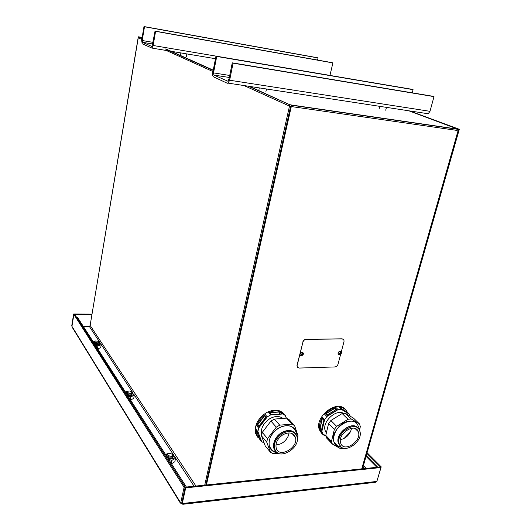 <?xml version="1.0" encoding="UTF-8"?>
<svg xmlns="http://www.w3.org/2000/svg" width="531" height="531" viewBox="0 0 531 531"><rect width="100%" height="100%" fill="white"/><g stroke="black" fill="none" stroke-linecap="round" stroke-linejoin="round"><path stroke-width="0.8" d="M326.505 432.387L325.842 432.121M206.42 484.962L291.592 105.218L290.942 104.932L457.669 129.106L408.817 110.793L458.353 129.292L292.747 105.39L289.143 104.474L248.481 86.234L289.793 104.76L204.727 485.142M205.782 485.029L290.623 106.359L205.782 485.029M409.686 110.933L458.711 129.086L459.262 129.418L458.439 129.391L291.592 105.218M376.313 467.366L376.459 466.849L377.295 466.762L377.149 467.28M366.051 456.341L376.459 466.849M366.251 455.631L377.295 466.762M457.53 129.259L457.198 130.434L292.448 106.718L292.747 105.39M289.508 106.047L291.307 106.512M289.143 104.474L288.844 105.802L243.981 85.551M212.977 71.552L166.289 50.478M141.817 39.433L138.558 37.96L138.611 36.944L142.155 37.442L139.228 36.997L142.016 38.252M213.196 70.417L164.929 48.772L213.196 70.417M142.169 37.362L138.299 36.805L141.976 38.484L138.717 37.017M138.405 36.878L90.157 325.271M195.926 486.051L90.217 325.536L89.274 326.306L83.274 326.319L89.327 326.299M249.563 86.4L289.793 104.76M165.864 48.932L213.25 70.145M186.401 487.04L77.572 317.438L76.723 317.565M185.312 487.146L76.743 317.438M374.767 482.374L376.864 481.431L380.919 467.545L380.322 466.948L185.233 487.159L185.684 487.863L182.292 503.534L181.854 502.817L185.233 487.159M182.153 503.302L182.007 503.992L182.963 504.264L183.321 503.421L182.292 503.534M72.588 327.906L71.944 326.353L73.875 314.398L184.091 487.279L185.18 487.166L181.801 502.824L180.713 502.95L184.091 487.279M185.18 487.166L74.698 314.405L73.875 314.398L71.718 325.988L73.636 314.027L73.862 314.385L91.956 314.458M380.355 466.981L381.205 466.855L377.063 480.734M381.205 466.855L367.08 452.717M380.369 466.941L366.881 453.421M185.684 487.863L380.919 467.545M180.713 502.95L72.17 326.718M182.007 503.992L180.261 502.917L180.274 502.233M181.595 502.85L181.96 502.99M92.016 314.106L73.636 314.027M141.677 40.283L143.987 26.55L144.498 26.762L142.182 40.509L142.434 42.261L152.019 46.542L155.045 31.097L155.59 31.322L153.147 45.487L151.972 48.082L142.175 43.781L141.677 40.283M317.545 60.056L318.029 57.945L317.346 57.72L143.987 26.55M318.029 57.945L144.498 26.762M329.957 75.429L332.897 62.91L332.174 62.665L155.045 31.097M155.59 31.322L332.897 62.91M228.914 79.517L228.33 79.165L229 79.086M212.778 72.568L215.978 56.147L216.721 56.452L213.515 72.9L213.9 75.057L228.111 81.316L228.848 79.862L232.259 62.837L233.069 63.169L229.644 80.227L228.177 83.128L227.301 83.254L213.548 76.876C212.699 76.238 212.44 74.805 212.778 72.568M412.215 92.825L413.065 89.646L412.102 89.327L215.978 56.147M413.065 89.646L216.721 56.452M427.077 113.82L428.185 113.76L429.991 111.318L434 96.629L432.971 96.284L232.259 62.837M233.069 63.169L434 96.629M343.988 448.443L340.829 448.828L332.399 444.102L331.935 443.06L331.477 441.407L334.344 429.426L336.654 426.34L348.031 419.278L351.21 418.952L359.48 423.911L360.323 426.619L359.64 429.911M349.378 421.183C335.174 422.006 326.99 446.352 340.524 447.056M331.477 441.407L325.782 435.44L326.24 437.086L326.704 438.121L332.399 444.102M339.309 444.102C335.001 433.449 355.916 419.682 359.6 430.628C364.472 441.181 343.126 455.684 339.369 444.261L339.309 444.102M350.347 431.988L344.101 438.427M340.444 439.648C345.781 438.433 349.385 435.075 351.25 429.579L351.495 428.252M340.729 443.199C337.026 434.006 355.06 422.152 358.233 431.597C362.407 440.697 344.028 453.182 340.783 443.358L340.729 443.199M340.258 446.969C337.218 446.485 335.141 444.859 334.039 442.091L333.979 441.931C328.802 429.24 353.686 412.892 358.106 425.915C359.255 428.079 359.806 429.798 359.766 431.086M325.782 435.44L328.583 423.559L330.873 420.506L342.15 413.543L345.303 413.237L353.546 418.189L359.48 423.911M328.583 423.559L334.344 429.426M330.873 420.506L336.654 426.34M342.15 413.543L348.031 419.278M345.303 413.237L351.21 418.952M326.379 432.918L325.304 430.94C321.607 422.331 335.731 408.737 343.55 413.317M325.954 432.307L326.452 432.592M346.716 411.857L348.621 413.695L341.778 409.567L339.88 407.728L346.716 411.857L346.358 412.328M321.939 432.566L321.594 432.207M324.242 420.36L321.939 430.203L320.107 428.285L322.39 418.474L324.242 420.36M323.883 419.994L321.992 428.086L322.35 428.457M320.107 428.285L321.992 428.086M336.329 410.443L335.658 409.793L327.016 415.103M335.127 408.173L337.019 410.018L327.68 415.76L325.815 413.888L335.127 408.173L335.658 409.793M339.03 407.151C342.893 407.343 345.621 408.989 347.228 412.109L349.464 414.266L341.254 409.308L339.03 407.151L347.228 412.109M319.722 429.101C319.058 425.358 319.974 421.428 322.463 417.326L324.633 419.536L321.872 431.345L319.722 429.101L322.463 417.326M325.921 436.057C323.552 435.334 321.793 433.9 320.644 431.763L322.788 434.013L325.842 435.739M321.54 432.267L320.644 431.763M324.72 414.299C328.012 410.662 331.736 408.379 335.897 407.45L338.114 409.607L326.904 416.503L324.72 414.299L335.897 407.45M349.464 414.266L350.148 416.151M322.788 434.013L321.872 431.345M324.633 419.536L326.904 416.503M338.114 409.607L341.254 409.308M321.693 433.336L319.416 429.838C313.994 417.24 336.946 399.02 345.077 409.315M326.22 431.988L325.622 431.71M325.364 431.099L326.525 432.3M278.423 453.288L273.067 453.686L270.471 452.266L266.728 442.111L267.531 438.613L276.293 427.17L279.718 425.152L292.037 424.123L294.579 425.616L298.05 435.798L297.267 439.097M295.94 431.736C293.796 423.725 281.423 423.658 273.969 431.862C266.323 439.9 267.956 451.549 276.651 452.531M266.728 442.111L261.491 435.858L265.234 445.947L270.471 452.266M261.491 435.858L262.281 432.387L267.531 438.613M262.281 432.387L270.943 421.076L276.293 427.17M270.943 421.076L274.328 419.092L279.718 425.152M282.459 433.455C289.481 429.971 294.28 430.906 296.849 436.256C301.369 448.038 277.912 461.545 274.633 448.901C273.571 443 276.18 437.849 282.459 433.455M275.934 444.885C281.709 444.447 285.89 441.327 288.479 435.506L289.05 432.904M282.923 434.743C288.99 431.736 293.125 432.539 295.342 437.166C299.219 447.328 279.014 458.943 276.193 448.064C275.264 442.98 277.514 438.54 282.923 434.743M276.352 452.432C272.788 451.762 270.465 449.757 269.376 446.432C268.115 439.409 271.215 433.296 278.675 428.092C287.019 423.984 292.72 425.099 295.794 431.457C296.889 434.132 297.327 436.077 297.108 437.278M274.328 419.092L286.561 418.116L289.083 419.609L294.579 425.616M286.561 418.116L292.037 424.123M261.617 434.962C260.455 428.69 263.19 423.26 269.821 418.667C274.992 415.866 279.339 415.78 282.864 418.408M264.836 419.709L264.836 419.304M263.117 421.953L264.026 420.764M263.807 421.05L263.283 421.74M263.768 421.103L263.237 421.687M262.228 423.121L262.958 422.165M262.931 422.198L262.414 422.875M262.872 422.271L262.453 422.822M261.259 424.388L261.975 423.446M265.872 417.054L259.101 425.895L259.626 426.512M259.506 438.586L256.387 430.229L258.066 432.241L261.192 440.611L259.506 438.586L260.27 438.141M266.403 417.658L259.247 427.01L257.555 425.019L264.684 415.7L266.403 417.658M257.555 425.019L259.101 425.895M281.642 413.908L271.507 414.684L269.775 412.74L279.883 411.976L281.642 413.908M279.459 414.074L271.46 414.631M279.883 411.976L279.406 414.021M268.606 412.647C273.073 410.636 277.116 410.33 280.733 411.737L282.797 413.994L270.637 414.93L268.606 412.647L280.733 411.737M256.699 425.776C258.265 421.315 261.119 417.592 265.254 414.598L267.266 416.895L258.677 428.119L256.699 425.776L265.254 414.598M286.229 418.143L285.313 415.488L283.242 413.224L285.034 415.182M285.419 415.793L286.401 418.129M259.672 439.243L256.327 434.312L255.929 429.214L257.9 431.57L261.644 441.619L259.672 439.243L255.929 429.214M264.146 443.013L261.644 441.619M257.9 431.57L258.677 428.119M267.266 416.895L270.637 414.93M282.797 413.994L285.313 415.488M257.86 437.391L255.676 433.528C254.21 425.557 257.688 418.667 266.104 412.859C273.565 408.956 279.485 409.262 283.853 413.775M126.451 392.615L126.186 393.199M126.77 394.102C129.232 395.316 130.998 395.29 132.073 394.009M126.809 391.546L125.462 392.077M127.493 395.237C132.77 395.934 134.29 394.998 132.04 392.409M130.533 399.976L133.712 398.442L134.31 395.283L130.772 396.836L127.871 395.821M125.376 391.938L126.909 391.486M131.967 392.316L134.31 395.283M130.261 399.551L130.772 396.836M127.248 391.334L126.365 392.143C126.597 393.325 127.898 393.969 130.261 394.082L132.246 393.086L131.701 392.07M130.181 393.345C126.458 392.475 126.119 391.679 129.172 390.949L129.982 391.075C132.299 392.057 132.365 392.814 130.181 393.345M300.181 353.261L302.955 342.09C303.52 340.457 304.575 339.548 306.141 339.369L342.329 338.931L343.935 339.913L344.015 341.519L341.214 352.119M343.418 339.256L342.329 338.931M306.141 339.369L342.176 338.805M340.603 354.442L337.995 364.306C337.444 365.866 336.428 366.742 334.948 366.941L298.973 368.069L297.181 366.948L296.988 365.374L297.519 367.505M296.988 365.374L302.955 342.09M305.989 339.236C304.429 339.415 303.367 340.325 302.809 341.951M297.128 365.514L299.882 354.442M300.612 355.438L299.969 354.794L299.929 353.858C300.699 352.245 301.681 351.794 302.889 352.491M338.698 354.582L338.094 354.018L338.048 353.022C338.778 351.489 339.707 351.037 340.842 351.655M167.902 453.627L166.707 454.655C166.907 456.242 168.4 457.078 171.181 457.171L173.232 455.99L172.555 454.543M171.068 456.321C167.219 455.565 166.561 454.556 169.097 453.282C172.933 454.025 173.591 455.04 171.068 456.321M166.741 455.213L166.482 455.996M167.219 457.145C169.933 458.592 171.871 458.525 173.033 456.945M167.63 453.726L165.572 454.582M168.135 458.572C174.075 459.275 175.622 457.994 172.767 454.735M171.486 463.795L174.838 461.738L175.569 458.273L171.838 460.397L168.579 459.269M165.433 454.37L167.955 453.593M172.535 454.509L173.352 454.888L175.569 458.273M171.214 463.377L171.838 460.397M94.71 341.327L94.02 341.964C94.259 342.88 95.407 343.398 97.472 343.524L99.37 342.701L98.919 341.951M97.412 342.88C94.531 342.395 93.947 341.758 95.653 340.955L98.069 341.294C99.416 342.117 99.197 342.648 97.412 342.88M94.352 343.584C97.213 344.719 98.806 344.579 99.111 343.145M93.237 341.851L94.233 341.592L93.29 341.931M94.936 344.5C99.722 345.177 101.175 344.466 99.29 342.356M97.724 348.84L100.724 347.672L101.222 344.765L97.877 345.927L95.261 345.004M99.29 342.342L101.222 344.765M97.452 348.416L97.877 345.927M364.299 468.607L362.952 467.214M366.138 468.422L363.41 465.607M458.439 129.391L361.75 468.873M89.274 326.306L100.06 342.767M101.023 344.227L132.876 392.84M134.058 394.646L173.756 455.226M175.243 457.503L194.08 486.243M376.067 481.517L183.321 503.421M153.101 42.38L142.182 40.509M152.815 44.027L142.434 42.261M329.957 75.402L153.147 45.487M229.731 75.468L213.515 72.9M229.326 77.48L213.9 75.057M429.991 111.318L229.644 80.227M340.424 446.113L338.678 443.451C334.776 434.112 351.98 420.459 357.834 428.159M358.206 428.504C352.909 419.702 334.404 433.568 338.473 443.385L340.769 446.491M275.715 451.104L274.056 448.21C272.987 442.316 275.596 437.172 281.868 432.785C287.477 429.798 291.877 430.004 295.083 433.402M295.508 433.854C292.415 429.825 287.822 429.4 281.729 432.579C274.023 436.94 270.883 447.719 276.107 451.589M301.263 354.383C303.858 351.33 302.358 357.35 301.263 354.383M299.969 354.794L300.115 354.934C300.334 356.859 304.343 354.927 303.241 352.969C302.126 351.827 301.07 352.166 300.075 353.991L300.115 354.934L301.163 355.657M339.369 353.54C341.898 350.566 340.344 356.434 339.369 353.54M338.094 354.018L338.24 354.15C338.592 356.009 342.389 353.872 341.194 352.086C340.132 351.064 339.136 351.416 338.201 353.155L338.24 354.15L339.203 354.781M459.262 129.418L362.5 468.793M138.299 36.805L90.151 325.304M375.616 482.274L182.963 504.264M180.261 502.917L72.189 327.255M215.473 58.715L151.972 48.082M428.185 113.76L228.177 83.128M326.24 437.086L331.935 443.06M339.369 444.261L340.583 446.299M358.233 431.597L355.12 428.55M341.878 447.387C337.65 446.047 337.789 446.578 334.039 442.091M319.47 429.984L322.33 432.984M274.633 448.901L275.888 451.323M295.342 437.166L292.07 433.522M277.461 452.757C272.522 450.852 272.921 451.37 269.376 446.432M255.676 433.528L256.327 434.312M265.825 92.036L266.476 88.996M258.77 90.489L259.32 87.9M385.712 110.216L386.449 107.368M379.214 108.663L379.804 106.353M186.328 56.684L186.839 53.923M180.421 55.45L180.885 52.921M130.858 400.48L130.965 399.903M132.066 394.042L132.239 393.113M126.192 393.073L126.365 392.143M173.02 457.005L173.232 455.99M166.488 455.717L166.701 454.695M98.195 349.571L98.335 348.774M99.224 343.55L99.363 342.754M93.881 342.82L94.02 341.964"/></g></svg>
